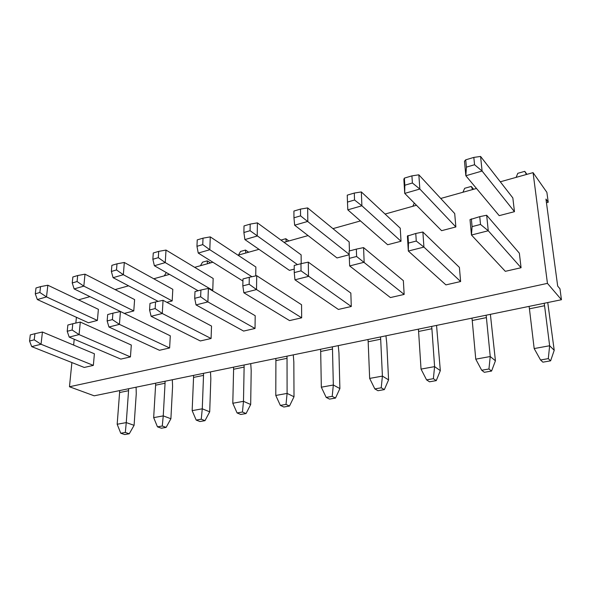 <?xml version="1.0" encoding="UTF-8"?>
<svg xmlns="http://www.w3.org/2000/svg" width="591" height="591" viewBox="0 0 591 591"><rect width="100%" height="100%" fill="white"/><g stroke="black" fill="none" stroke-linecap="round" stroke-linejoin="round"><path stroke-width="0.89" d="M534.175 348.557L529.425 308.82L544.562 305.732L549.645 345.75L534.175 348.557L540.543 359.985L548.3 358.634L549.645 345.75L554.218 350.3L550.613 360.835L548.3 358.634M481.695 370.254L488.949 368.991L490.235 356.528L475.762 359.158L481.695 370.254L484.347 372.308L491.572 371.052L488.949 368.991M426.569 379.88L433.373 378.691L434.599 366.627L421.036 369.094L426.569 379.88L429.487 381.801L436.261 380.626L433.373 378.691M374.834 388.908L381.225 387.792L382.407 376.105L369.656 378.417L374.834 388.908L377.974 390.717L384.342 389.617L381.225 387.792M326.18 397.396L332.201 396.347L333.331 385.014L321.327 387.194L326.18 397.396L329.512 399.11L335.503 398.068L332.201 396.347M280.341 405.396L286.014 404.407L287.1 393.407L275.783 395.46L280.341 405.396L283.835 407.014L289.494 406.032L286.014 404.407M237.08 412.946L242.443 412.016L243.485 401.326L232.795 403.261L237.08 412.946L240.722 414.476L246.063 413.552L242.443 412.016M196.19 420.083L201.258 419.204L202.27 408.809L192.156 410.642L196.19 420.083L199.943 421.531L205.003 420.659L201.258 419.204M157.472 426.842L162.274 426.008L163.249 415.887L153.667 417.63L157.472 426.842L161.336 428.216L166.123 427.389L162.274 426.008M540.543 359.985L542.9 362.172L550.613 360.835M475.762 359.158L472.231 320.499L486.408 317.611L490.235 356.528L495.428 360.798L491.572 371.052M421.036 369.094L418.591 331.462L431.895 328.744L434.599 366.627L440.325 370.638L436.261 380.626M369.656 378.417L368.171 341.761L380.685 339.197L382.407 376.105L388.582 379.873L384.342 389.617M321.327 387.194L320.691 351.453L332.489 349.045L333.331 385.014L339.891 388.568L335.503 398.068M275.783 395.46L275.908 360.599L287.041 358.323L287.1 393.407L294.008 396.76L289.494 406.032M232.795 403.261L233.6 369.242L244.12 367.092L243.485 401.326L250.68 404.503L246.063 413.552M192.156 410.642L193.56 377.42L203.526 375.381L202.27 408.809L209.709 411.816L205.003 420.659M153.667 417.63L155.61 385.169L165.059 383.241L163.249 415.887L170.902 418.746L166.123 427.389M516.135 177.366L517.79 173.311L524.771 171.346L526.921 174.345M462.923 192.26L464.674 188.285L471.241 186.431L473.627 189.26M280.939 240.079L285.815 238.705L288.873 240.965M238.491 255.068L240.537 251.463L245.509 250.059L248.685 252.217M200.452 265.714L202.528 262.175L207.249 260.845L210.536 262.892M526.441 174.478L524.771 171.346M472.623 189.541L471.241 186.431M414.313 203.082L412.806 206.281M286.295 241.689L285.815 238.705M245.819 253.014L245.509 250.059M207.411 263.763L207.249 260.845M166.293 272.547L164.298 275.834M120.763 433.247L125.314 432.457L126.26 422.602L117.173 424.257L120.763 433.247L124.708 434.555L129.259 433.772L125.314 432.457M117.173 424.257L119.596 392.527L128.565 390.695L126.26 422.602L134.091 425.321L129.259 433.772M119.596 392.527L119.626 390.585M155.618 383.182L155.61 385.169M134.091 425.321L136.262 393.687L136.085 387.201M128.565 390.695L128.594 388.738M193.538 375.388L193.56 377.42M170.902 418.746L172.579 386.388L172.321 379.747M165.059 383.241L165.059 381.239M233.541 367.159L233.6 369.242M209.709 411.816L210.832 378.698L210.485 371.902M203.526 375.381L203.489 373.335M275.82 358.464L275.908 360.599M250.68 404.503L251.197 370.594L250.739 363.62M244.12 367.092L244.061 364.994M320.558 349.266L320.691 351.453M294.008 396.76L293.838 362.024L293.269 354.873M287.041 358.323L286.938 356.181M367.986 339.507L368.171 341.761M339.891 388.568L338.953 352.953L338.259 345.624M332.489 349.045L332.341 346.843M418.362 329.15L418.591 331.462M388.582 379.873L386.773 343.341L385.945 335.821M380.685 339.197L380.493 336.936M471.95 318.135L472.231 320.499M440.325 370.638L436.557 325.412M431.895 328.744L431.652 326.417M529.078 306.382L529.425 308.82M495.428 360.798L490.39 314.338M486.408 317.611L486.105 315.217M554.218 350.3L547.754 302.54M544.562 305.732L544.193 303.279M480.52 224.44L479.744 216.653L470.008 219.623L471.463 235.026L488.269 230.763L480.52 224.44L472.091 226.619L471.463 235.026L505.32 271.328L521.07 267.73L488.269 230.763L486.666 215.242L519.356 253.192L521.07 267.73M460.625 281.53L423.932 247.09L416.271 241.054L408.447 243.071L408.337 251.042L423.932 247.09L422.868 232.012L459.392 267.383L460.625 281.53L445.924 284.884L408.337 251.042L407.398 236.082L415.768 233.489L416.271 241.054M404.163 294.421L356.602 256.479L349.325 258.356L349.65 265.935L364.159 262.256L363.576 247.599L403.35 280.651L404.163 294.421L390.407 297.561L349.65 265.935M351.283 306.493L301.041 270.841L294.252 272.599L294.961 279.816L308.495 276.381L308.317 262.131L350.84 293.077L351.283 306.493L338.384 309.44L294.961 279.816M301.669 317.818L256.524 289.568L249.173 284.249L242.827 285.889L243.869 292.781L256.524 289.568L256.708 275.694L301.558 304.742L301.669 317.818L289.553 320.588L243.869 292.781M255.024 328.47L207.892 301.912L200.645 296.793L194.705 298.329L196.027 304.919L207.892 301.912L208.387 288.401L255.201 315.72L255.024 328.47L243.618 331.071L196.027 304.919M211.083 338.503L162.281 313.481L155.145 308.561L149.567 310.002L151.141 316.311L162.281 313.481L163.05 300.317L211.519 326.055L211.083 338.503L200.327 340.955L151.141 316.311M169.624 347.966L119.426 324.356L112.393 319.605L107.148 320.965L108.943 327.015L119.426 324.356L120.438 311.516L170.289 335.814L169.624 347.966L159.467 350.286L108.943 327.015M130.441 356.912L79.076 334.595L72.154 330.014L67.211 331.285L69.206 337.099L79.076 334.595L80.302 322.065L131.305 345.041L130.441 356.912L120.83 359.106L69.206 337.099M471.352 218.862L472.091 226.619M407.975 235.536L408.447 243.071M349.325 258.356L349.089 251.035L356.336 249.121L356.602 256.479M294.252 272.599L294.215 265.47L300.974 263.689L301.041 270.841M242.827 285.889L242.967 278.952L249.284 277.29L249.173 284.249M194.705 298.329L194.993 291.577L200.918 290.018L200.645 296.793M149.567 310.002L149.996 303.412L155.551 301.949L155.145 308.561M107.148 320.965L107.695 314.545L112.925 313.171L112.393 319.605M67.211 331.285L67.869 325.02L72.796 323.728L72.154 330.014M479.744 216.653L486.666 215.242M415.768 233.489L422.868 232.012M356.336 249.121L363.576 247.599M300.974 263.689L308.317 262.131M249.284 277.29L256.708 275.694M200.918 290.018L208.387 288.401M155.551 301.949L163.05 300.317M112.925 313.171L120.438 311.516M72.796 323.728L80.302 322.065M474.558 164.734L473.827 157.405L465.715 159.829L464.474 161.24L465.848 175.741L482.093 171.043L474.558 164.734L466.41 167.127L465.848 175.741L499.203 215.649L514.466 211.674L482.093 171.043L480.579 156.445L512.84 197.926L514.466 211.674M455.868 226.951L419.846 189.031L412.4 182.996L404.82 185.227L404.732 193.397L419.846 189.031L418.842 174.818L454.701 213.55L455.868 226.951L441.595 230.675L404.732 193.397L403.852 179.28L404.377 178.12L411.92 175.867L412.4 182.996M401.023 241.254L361.891 205.779L354.541 200.002L347.478 202.078L347.811 209.849L361.891 205.779L361.337 191.935L400.247 228.185L401.023 241.254L387.644 244.74L347.811 209.849M349.192 254.366L300.56 215.863L293.956 217.806L294.65 225.208L307.815 221.403L307.645 207.914L349.155 241.918L349.451 250.931M294.65 225.208L337.01 257.949L349.207 254.765M297.472 264.613L250.074 230.704L243.891 232.514L244.896 239.584L257.225 236.023L257.403 222.866L301.115 254.832L301.196 263.645M244.896 239.584L289.405 270.36L294.237 269.104M251.914 276.728L209.805 249.727L202.75 244.608L196.958 246.307L198.236 253.066L209.805 249.727L210.278 236.888L255.866 266.992L255.74 275.901M198.236 253.066L242.923 281.035M212.753 290.351L165.266 262.596L158.314 257.669L152.862 259.264L154.377 265.743L165.266 262.596L166.005 250.067L213.166 278.472L212.753 290.351L212.043 290.536M154.377 265.743L198.133 290.75M172.18 300.93L123.349 274.712L116.493 269.954L111.359 271.461L113.088 277.674L123.349 274.712L124.317 262.478L172.808 289.317L172.18 300.93L166.832 302.326M113.088 277.674L158.152 301.38M133.78 310.94L83.826 286.133L77.081 281.538L72.235 282.963L74.148 288.925L83.826 286.133L85.001 274.172L134.608 299.585L133.78 310.94L124.354 313.4L74.148 288.925M465.715 159.829L466.41 167.127M404.377 178.12L404.82 185.227M347.478 202.078L347.249 195.156L354.29 193.058L354.541 200.002M293.956 217.806L293.919 211.053L300.501 209.096L300.56 215.863M243.891 232.514L244.024 225.939L250.185 224.1L250.074 230.704M196.958 246.307L197.231 239.894L203.016 238.166L202.75 244.608M152.862 259.264L153.268 253L158.706 251.382L158.314 257.669M111.359 271.461L111.884 265.344L117.003 263.815L116.493 269.954M72.235 282.963L72.856 276.987L77.687 275.539L77.081 281.538M473.827 157.405L480.579 156.445M411.92 175.867L418.842 174.818M354.29 193.058L361.337 191.935M300.501 209.096L307.645 207.914M250.185 224.1L257.403 222.866M203.016 238.166L210.278 236.888M158.706 251.382L166.005 250.067M117.003 263.815L124.317 262.478M77.687 275.539L85.001 274.172M93.356 365.378L41.03 344.25L34.212 339.818L29.55 341.029L31.707 346.614L41.03 344.25L42.441 332.024L94.397 353.78L93.356 365.378L84.247 367.454L31.707 346.614M29.55 341.029L30.289 334.912L34.943 333.686L34.212 339.818M34.943 333.686L42.441 332.024M97.389 320.433L46.504 296.911L39.856 292.479L35.283 293.823L37.351 299.556L46.504 296.911L47.856 285.231L98.387 309.322L97.389 320.433L88.451 322.767L37.351 299.556M35.283 293.823L35.992 287.98L40.557 286.613L39.856 292.479M40.557 286.613L47.856 285.231M71.888 362.556L69.465 386.758L547.443 283.37L561.45 299.726L559.972 288.822L557.682 286.081L545.958 199.064L548.226 202.255L546.882 192.356L533.067 172.631L500.296 181.799M548.226 202.255L546.446 202.72M547.443 283.37L533.067 172.631M476.479 188.463L440.731 198.465M416.463 205.262L385.073 214.045M360.458 220.931L332.94 228.636M308.081 235.587L284.012 242.325M258.991 249.328L238.01 255.201M212.878 262.234L194.668 267.331M169.491 274.379L153.763 278.775M128.587 285.822L115.105 289.597M89.958 296.638L78.507 299.844M69.465 386.758L94.198 395.815L561.45 299.726M76.416 317.301L75.84 323.055M74.215 339.241L73.631 345.085"/></g></svg>
